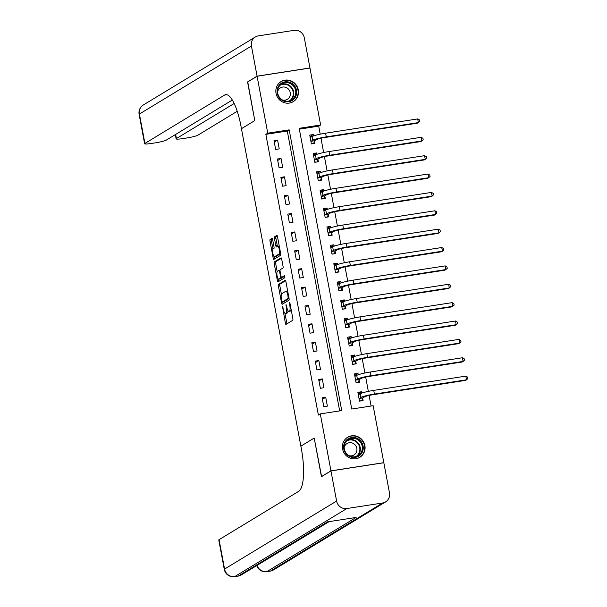 <?xml version="1.0" encoding="UTF-8"?>
<svg xmlns="http://www.w3.org/2000/svg" width="607" height="607" viewBox="0 0 607 607"><rect width="100%" height="100%" fill="white"/><g stroke="black" fill="none" stroke-linecap="round" stroke-linejoin="round"><path stroke-width="0.91" d="M282.558 306.687L285.358 323.182A1.48 0.41 -98.8 0 0 285.958 324.411A1.48 0.41 -98.8 0 0 286.003 324.396L292.733 320.314A1.48 0.41 -98.8 0 0 292.84 318.645L289.971 303.31L289.516 302.461L289.82 305.617A4.727 1.305 -98.8 0 1 289.486 310.959L288.924 311.3A4.727 1.305 -98.8 0 1 288.78 311.353A4.727 1.305 -98.8 0 1 286.861 307.408L286.041 304.57L286.337 307.726A4.727 1.305 -98.8 0 1 286.003 313.068L285.442 313.409A4.727 1.305 -98.8 0 1 285.305 313.462A4.727 1.305 -98.8 0 1 283.386 309.517L282.558 306.687M298.318 89.882A11.73 11.207 -121.3 0 1 293.264 101.642A11.73 11.207 -121.3 0 1 276.033 93.334A11.73 11.207 -121.3 0 1 281.087 81.581A11.73 11.207 -121.3 0 1 298.318 89.882M364.883 445.561A11.73 11.207 -121.3 0 1 359.83 457.314A11.73 11.207 -121.3 0 1 342.591 449.013A11.73 11.207 -121.3 0 1 347.652 437.26A11.73 11.207 -121.3 0 1 364.883 445.561M272.642 239.568A1.48 0.41 -98.8 0 0 272.042 238.339A1.48 0.41 -98.8 0 0 272.004 238.354L270.115 239.499A1.48 0.41 -98.8 0 0 270.009 241.169L273.196 258.187A1.48 0.41 -98.8 0 0 273.795 259.424A1.48 0.41 -98.8 0 0 273.84 259.409L280.571 255.319A1.48 0.41 -98.8 0 0 280.677 253.65L277.49 236.624A1.48 0.41 -98.8 0 0 276.891 235.395A1.48 0.41 -98.8 0 0 276.845 235.41L274.561 236.798A1.48 0.41 -98.8 0 0 274.463 238.468L275.821 245.752A1.48 0.41 -98.8 0 0 276.42 246.981A1.48 0.41 -98.8 0 0 276.466 246.966L277.596 246.283A3.953 1.085 -98.8 0 1 277.718 246.237A3.953 1.085 -98.8 0 1 279.357 249.75A3.953 1.085 -98.8 0 1 279.045 253.999L274.607 256.685A3.953 1.085 -98.8 0 1 274.493 256.731A3.953 1.085 -98.8 0 1 272.847 253.218A3.953 1.085 -98.8 0 1 273.165 248.969L273.901 248.521A1.48 0.41 -98.8 0 0 274.007 246.852L272.642 239.568M247.739 81.907L254.788 120.596L247.573 82.013L257.095 76.232L309.965 68.045L320.625 124.996L299.19 128.312L351.726 409.035L373.161 405.711L383.814 462.671L330.952 470.85L320.291 413.898L341.726 410.582L289.19 129.86L267.755 133.183L257.095 76.232M321.604 476.609L314.198 438.057L300.867 446.153L241.457 128.692L254.788 120.596L241.457 128.692L240.956 126.044A37.604 10.365 -98.8 0 0 225.683 94.662A37.604 10.365 -98.8 0 0 224.56 95.079L144.921 143.427A9.022 0.979 169.4 0 0 144.625 143.76A9.022 0.979 169.4 0 0 151.204 143.487L155.422 142.835A9.022 0.979 169.4 0 0 166.28 140.118L232.329 100.026M321.422 476.632L330.952 470.85M339.662 410.901L287.286 131.021L265.851 134.337L318.387 415.059L320.291 413.898M265.851 134.337L267.755 133.183M278.507 284.364A1.48 0.41 -98.8 0 0 278.408 286.034L281.587 303.06A1.48 0.41 -98.8 0 0 282.187 304.289A1.48 0.41 -98.8 0 0 282.232 304.274L288.97 300.184A1.48 0.41 -98.8 0 0 289.069 298.515L285.882 281.496A1.48 0.41 -98.8 0 0 285.282 280.259A1.48 0.41 -98.8 0 0 285.244 280.275L278.507 284.364L279.941 284.144A1.48 0.41 -98.8 0 0 279.835 285.814L281.405 294.228M277.391 280.624L274.205 263.597A1.48 0.41 -98.8 0 1 274.311 261.928L281.041 257.846A1.48 0.41 -98.8 0 1 281.087 257.831A1.48 0.41 -98.8 0 1 281.686 259.06L283.052 266.344A1.48 0.41 -98.8 0 1 282.945 268.013L280.214 269.675A1.48 0.41 -98.8 0 0 280.115 271.344L281.018 276.177A1.48 0.41 -98.8 0 0 281.618 277.407A1.48 0.41 -98.8 0 0 281.663 277.391L284.531 275.654L284.88 277.687L278.036 281.838A1.48 0.41 -98.8 0 1 277.991 281.853A1.48 0.41 -98.8 0 1 277.391 280.624L278.818 280.404L278.59 279.152M327.37 406.106L325.716 397.289L322.15 397.835L323.797 406.66L327.37 406.106M323.933 387.736L322.279 378.912L318.705 379.466L320.359 388.283L323.933 387.736M320.496 369.36L318.842 360.543L315.268 361.097L316.922 369.913L320.496 369.36M317.051 350.99L315.405 342.173L311.831 342.727L313.485 351.544L317.051 350.99M313.614 332.621L311.968 323.797L308.394 324.35L310.04 333.167L313.614 332.621M310.177 314.244L308.531 305.427L304.957 305.981L306.603 314.798L310.177 314.244M306.74 295.875L305.093 287.058L301.52 287.612L303.166 296.428L306.74 295.875M303.303 277.505L301.649 268.681L298.083 269.235L299.729 278.059L303.303 277.505M299.866 259.128L298.212 250.312L294.638 250.866L296.292 259.682L299.866 259.128M296.428 240.759L294.774 231.942L291.201 232.496L292.855 241.313L296.428 240.759M292.984 222.39L291.337 213.573L287.764 214.119L289.418 222.944L292.984 222.39M289.547 204.013L287.9 195.196L284.326 195.75L285.98 204.567L289.547 204.013M286.109 185.643L284.463 176.827L280.889 177.381L282.536 186.197L286.109 185.643M282.672 167.274L281.026 158.457L277.452 159.011L279.099 167.828L282.672 167.274M279.235 148.905L277.581 140.08L274.015 140.634L275.661 149.451L279.235 148.905M371.097 406.037L369.117 395.461M368.35 391.371L365.68 377.091M364.913 373.002L362.242 358.722M361.476 354.632L358.805 340.345M358.039 336.255L355.368 321.976M354.602 317.886L351.931 303.606M351.165 299.517L348.486 285.237M347.728 281.14L345.049 266.86M344.283 262.77L341.612 248.491M340.846 244.401L338.175 230.121M337.409 226.032L334.738 211.744M333.971 207.655L331.301 193.375M330.534 189.285L327.863 175.006M327.097 170.916L324.419 156.629M323.66 152.539L320.982 138.259M320.215 134.17L318.721 126.15L299.35 129.154M361.696 393.116L361.438 391.758L357.872 392.312L359.519 401.128L363.092 400.574L362.645 398.177M358.259 374.747L358.001 373.381L354.427 373.935L356.081 382.751L359.655 382.205L359.207 379.807M354.822 356.377L354.564 355.012L350.99 355.565L352.644 364.382L356.218 363.828L355.763 361.431M351.385 338L351.127 336.642L347.553 337.196L349.207 346.013L352.773 345.459L352.326 343.061M347.94 319.631L347.69 318.265L344.116 318.819L345.762 327.643L349.336 327.09L348.888 324.692M344.503 301.262L344.252 299.896L340.679 300.45L342.325 309.267L345.899 308.713L345.451 306.315M341.066 282.892L340.815 281.527L337.242 282.08L338.888 290.897L342.462 290.343L342.014 287.946M337.629 264.515L337.371 263.157L333.804 263.704L335.451 272.528L339.025 271.974L338.577 269.576M334.191 246.146L333.933 244.78L330.36 245.334L332.014 254.151L335.588 253.597L335.14 251.199M330.754 227.777L330.496 226.411L326.923 226.965L328.577 235.782L332.15 235.228L331.695 232.83M327.317 209.4L327.059 208.042L323.485 208.588L325.14 217.412L328.706 216.858L328.258 214.461M323.872 191.03L323.622 189.665L320.048 190.219L321.702 199.035L325.269 198.489L324.821 196.091M320.435 172.661L320.185 171.295L316.611 171.849L318.258 180.666L321.831 180.112L321.384 177.714M316.998 154.284L316.748 152.926L313.174 153.48L314.821 162.297L318.394 161.743L317.947 159.345M313.561 135.915L313.303 134.549L309.737 135.103L311.383 143.927L314.957 143.373L314.509 140.976M318.721 126.15L320.625 124.996M287.286 131.021L289.19 129.86M361.438 391.758L358.699 393.419M358.001 373.381L355.262 375.043M354.564 355.012L351.825 356.673M351.127 336.642L348.388 338.304M347.69 318.265L344.951 319.935M344.252 299.896L341.513 301.558M340.815 281.527L338.076 283.188M337.371 263.157L334.632 264.819M333.933 244.78L331.194 246.442M330.496 226.411L327.757 228.073M327.059 208.042L324.32 209.703M323.622 189.665L320.883 191.326M320.185 171.295L317.446 172.957M316.748 152.926L314.009 154.588M313.303 134.549L310.564 136.218M325.716 397.289L322.416 399.292M322.279 378.912L318.978 380.915M318.842 360.543L315.541 362.546M315.405 342.173L312.104 344.177M311.968 323.797L308.667 325.8M308.531 305.427L305.23 307.43M305.093 287.058L301.785 289.061M301.649 268.681L298.348 270.692M298.212 250.312L294.911 252.315M294.774 231.942L291.474 233.945M291.337 213.573L288.037 215.576M287.9 195.196L284.6 197.199M284.463 176.827L281.162 178.83M281.026 158.457L277.725 160.46M277.581 140.08L274.281 142.084M285.305 313.462L286.732 313.242A4.727 1.305 -98.8 0 0 286.876 313.189L285.442 313.409M288.037 310.814A4.727 1.305 -98.8 0 1 287.437 312.848L286.876 313.189M288.78 311.353L290.207 311.133A4.727 1.305 -98.8 0 0 290.351 311.08L288.924 311.3M291.261 310.23A4.727 1.305 -98.8 0 1 290.912 310.738L290.351 311.08M284.994 313.387L286.785 322.962A1.48 0.41 -98.8 0 0 287.02 323.781M285.647 280.677L279.941 284.144M282.847 301.922L283.021 302.832A1.48 0.41 -98.8 0 0 283.257 303.652M281.815 301.155L282.27 302.005L288.181 298.416L287.862 295.154A4.727 1.305 -98.8 0 0 285.943 291.216A4.727 1.305 -98.8 0 0 285.798 291.269L281.762 293.72A4.727 1.305 -98.8 0 0 281.428 299.061L281.815 301.155M289.069 298.523L283.697 301.785M287.68 291.064A4.727 1.305 -98.8 0 0 287.369 290.988L285.943 291.216M277.179 271.625L275.639 263.377L274.205 263.597M281.451 258.241L275.737 261.708A1.48 0.41 -98.8 0 0 275.639 263.377M282.999 277.187A1.48 0.41 -98.8 0 0 283.044 277.187A1.48 0.41 -98.8 0 0 283.09 277.171L284.85 276.102M277.384 271.39A3.953 1.085 -98.8 0 0 277.065 275.639A3.953 1.085 -98.8 0 0 278.712 279.152A3.953 1.085 -98.8 0 0 278.825 279.114L280.388 278.165A1.48 0.41 -98.8 0 0 280.495 276.496L279.592 271.663A1.48 0.41 -98.8 0 0 278.985 270.426A1.48 0.41 -98.8 0 0 278.947 270.441L277.384 271.39M280.009 278.924A3.953 1.085 -98.8 0 0 280.138 278.932A3.953 1.085 -98.8 0 0 280.259 278.886L278.825 279.114M282.005 277.346A1.48 0.41 -98.8 0 1 281.815 277.938L280.259 278.886M278.818 280.404A1.48 0.41 -98.8 0 0 279.053 281.223M275.798 256.503A3.953 1.085 -98.8 0 0 275.919 256.511A3.953 1.085 -98.8 0 0 276.041 256.465L274.607 256.685M280.662 253.574A3.953 1.085 -98.8 0 1 280.472 253.779L276.041 256.465M279.243 246.017A3.953 1.085 -98.8 0 0 279.144 246.017L277.718 246.237M277.255 235.812L275.995 236.578A1.48 0.41 -98.8 0 0 275.889 238.248L277.255 245.532A1.48 0.41 -98.8 0 0 277.49 246.351M274.394 256.731L274.622 257.967A1.48 0.41 -98.8 0 0 274.857 258.787M272.406 238.748L271.541 239.279A1.48 0.41 -98.8 0 0 271.435 240.949L272.975 249.173M361.279 400.855L359.465 400.863M358.092 393.511L360.899 393.419M362.72 397.934L364.42 396.902A7.519 0.819 -10.6 0 1 373.472 394.641L465.561 380.384L466.51 379.8L374.42 394.064A11.283 1.229 169.4 0 0 360.846 397.456L359.147 398.488L362.72 397.934L361.886 400.483M465.827 376.128L467.602 377.114L467.876 378.586L466.51 379.8L465.827 376.128L373.737 390.384A11.283 1.229 169.4 0 0 360.163 393.784L358.32 394.709M357.842 382.478L356.028 382.486M354.655 375.141L357.462 375.05M359.283 379.565L360.983 378.533A7.519 0.819 -10.6 0 1 370.035 376.272L462.124 362.007L463.073 361.431L370.983 375.687A11.283 1.229 169.4 0 0 357.409 379.087L355.71 380.119L359.283 379.565L358.449 382.114M462.39 357.758L464.165 358.745L464.438 360.217L463.073 361.431L462.39 357.758L370.293 372.015A11.283 1.229 169.4 0 0 356.719 375.407L354.883 376.332M354.405 364.109L352.591 364.117M351.218 356.772L354.018 356.681M355.846 361.188L357.546 360.156A7.519 0.819 -10.6 0 1 366.59 357.895L458.687 343.638L459.636 343.061L367.546 357.318A11.283 1.229 169.4 0 0 353.972 360.71L352.272 361.742L355.846 361.188L355.012 363.745M458.953 339.389L460.728 340.375L461.001 341.847L459.636 343.061L458.953 339.389L366.856 353.646A11.283 1.229 169.4 0 0 353.282 357.037L351.438 357.963M350.967 345.74L349.154 345.747M347.781 338.395L350.58 338.304M352.409 342.818L354.109 341.787A7.519 0.819 -10.6 0 1 363.153 339.525L455.25 325.269L456.198 324.692L364.109 338.949A11.283 1.229 169.4 0 0 350.535 342.34L348.835 343.372L352.409 342.818L351.574 345.368M455.508 321.012L457.291 322.006L457.564 323.47L456.198 324.692L455.508 321.012L363.418 335.269A11.283 1.229 169.4 0 0 349.844 338.668L348.001 339.594M347.53 327.37L345.717 327.37M344.344 320.026L347.143 319.935M348.972 324.449L350.664 323.417A7.519 0.819 -10.6 0 1 359.716 321.156L451.805 306.892L452.761 306.315L360.672 320.572A11.283 1.229 169.4 0 0 347.098 323.971L345.398 325.003L348.972 324.449L348.137 326.998M452.071 302.643L453.854 303.629L454.127 305.101L452.761 306.315L452.071 302.643L359.981 316.9A11.283 1.229 169.4 0 0 346.407 320.299L344.564 321.217M362.713 451.138A10.152 9.697 -121.3 0 1 350.216 456.805A10.152 9.697 -121.3 0 1 344.154 443.8A10.152 9.697 -121.3 0 1 356.65 438.133A10.152 9.697 -121.3 0 1 362.713 451.138M344.647 444.187A9.401 8.976 58.7 0 0 347.599 454.635A9.401 8.976 58.7 0 0 358.122 455.622A9.401 8.976 58.7 0 0 361.833 450.978A9.401 8.976 58.7 0 0 358.881 440.538A9.401 8.976 58.7 0 0 348.365 439.551A9.401 8.976 58.7 0 0 344.647 444.187M349.108 455.682A6.692 6.396 58.7 0 0 354.48 444.256A6.692 6.396 58.7 0 0 344.154 447.518M357.606 458.338A11.654 11.131 58.7 0 0 359.481 457.435A11.654 11.131 58.7 0 0 364.086 451.684A11.654 11.131 58.7 0 0 360.429 438.732A11.654 11.131 58.7 0 0 347.386 437.503A11.654 11.131 58.7 0 0 345.717 438.755M279.448 98.046A10.152 9.697 -121.3 0 1 280.442 83.948A10.152 9.697 -121.3 0 1 294.296 85.541A10.152 9.697 -121.3 0 1 293.302 99.639A10.152 9.697 -121.3 0 1 279.448 98.046M293.553 86.118A9.401 8.976 58.7 0 0 281.8 83.872A9.401 8.976 58.7 0 0 279.804 97.704A9.401 8.976 58.7 0 0 291.557 99.95A9.401 8.976 58.7 0 0 293.553 86.118M282.543 100.003A6.692 6.396 58.7 0 0 288.795 89.479A6.692 6.396 58.7 0 0 277.589 91.847M291.041 102.659A11.654 11.131 58.7 0 0 292.923 101.764A11.654 11.131 58.7 0 0 295.397 84.616A11.654 11.131 58.7 0 0 280.821 81.831A11.654 11.131 58.7 0 0 279.159 83.083M330.959 470.926L321.437 476.707L314.198 438.057L300.867 446.153L301.36 448.793A37.604 10.365 81.2 0 1 298.712 491.321L219.074 539.661L224.575 569.055L336.604 501.056L330.959 470.926L383.829 462.739L389.466 492.869A9.022 8.619 58.7 0 1 385.582 501.913L273.552 569.912A9.022 8.619 -121.3 0 1 270.525 571.02L382.547 503.013A9.022 8.619 58.7 0 0 385.582 501.913M336.604 501.056A9.022 8.619 58.7 0 0 346.825 508.545L382.547 503.013M257.065 565.383A9.022 8.619 -121.3 0 0 266.951 571.574A9.022 2.489 81.2 0 1 266.678 571.673L270.252 571.119A9.022 2.489 -98.8 0 0 270.525 571.02L266.951 571.574L356.112 517.445L327.537 521.868L238.369 575.997L234.795 576.551A9.022 8.619 -121.3 0 1 224.575 569.055A9.022 0.979 169.4 0 0 224.279 569.389A9.022 9.022 0 0 0 234.53 576.65L238.103 576.096A9.022 2.489 -98.8 0 0 238.369 575.997A9.022 8.619 -121.3 0 0 241.404 574.89L329.169 521.618M224.279 569.389L218.778 539.995A9.022 0.979 -10.6 0 1 219.074 539.661M257.08 76.156L309.949 67.969L304.312 37.839A9.022 8.619 58.7 0 0 294.092 30.35L258.37 35.881A9.022 8.619 58.7 0 0 255.335 36.981A9.022 8.619 58.7 0 0 251.442 46.026L257.08 76.156L247.557 81.937M234.173 103.494L176.425 138.548A9.022 0.979 169.4 0 0 176.129 138.882A9.022 0.979 169.4 0 0 182.715 138.608L186.926 137.956A9.022 0.979 169.4 0 0 197.791 135.24L237.238 111.293M344.093 308.993L342.28 309.001M340.906 301.656L343.706 301.565M345.527 306.072L347.227 305.048A7.519 0.819 -10.6 0 1 356.279 302.779L448.368 288.522L449.324 287.946L357.235 302.203A11.283 1.229 169.4 0 0 343.653 305.594L341.961 306.626L345.527 306.072L344.693 308.629M448.634 284.273L450.417 285.26L450.69 286.732L449.324 287.946L448.634 284.273L356.544 298.53A11.283 1.229 169.4 0 0 342.97 301.922L341.126 302.847M340.656 290.624L338.843 290.632M337.462 283.279L340.269 283.196M342.09 287.703L343.79 286.671A7.519 0.819 -10.6 0 1 352.842 284.41L444.931 270.153L445.887 269.576L353.79 283.833A11.283 1.229 169.4 0 0 340.216 287.225L338.524 288.257L342.09 287.703L341.255 290.26M445.197 265.896L446.972 266.89L447.253 268.355L445.887 269.576L445.197 265.896L353.107 280.161A11.283 1.229 169.4 0 0 339.533 283.552L337.689 284.478M337.211 272.255L335.405 272.262M334.025 264.91L336.832 264.819M338.653 269.333L340.352 268.302A7.519 0.819 -10.6 0 1 349.404 266.041L441.494 251.784L442.45 251.199L350.353 265.464A11.283 1.229 169.4 0 0 336.779 268.855L335.079 269.887L338.653 269.333L337.818 271.883M441.759 247.527L443.535 248.513L443.808 249.985L442.45 251.199L441.759 247.527L349.67 261.784A11.283 1.229 169.4 0 0 336.096 265.183L334.252 266.101M333.774 253.878L331.961 253.885M330.587 246.541L333.395 246.45M335.216 250.957L336.915 249.932A7.519 0.819 -10.6 0 1 345.967 247.664L438.057 233.407L439.005 232.83L346.916 247.087A11.283 1.229 169.4 0 0 333.342 250.486L331.642 251.51L335.216 250.957L334.381 253.514M438.322 229.158L440.098 230.144L440.371 231.616L439.005 232.83L438.322 229.158L346.225 243.415A11.283 1.229 169.4 0 0 332.651 246.806L330.815 247.732M330.337 235.508L328.524 235.516M327.15 228.164L329.958 228.08M331.779 232.587L333.478 231.555A7.519 0.819 -10.6 0 1 342.523 229.294L434.62 215.037L435.568 214.461L343.479 228.718A11.283 1.229 169.4 0 0 329.905 232.109L328.205 233.141L331.779 232.587L330.944 235.144M434.885 210.781L436.661 211.775L436.934 213.239L435.568 214.461L434.885 210.781L342.788 225.045A11.283 1.229 169.4 0 0 329.214 228.437L327.37 229.363M326.9 217.139L325.086 217.147M323.713 209.794L326.513 209.703M328.341 214.218L330.041 213.186A7.519 0.819 -10.6 0 1 339.085 210.925L431.182 196.668L432.131 196.084L340.041 210.348A11.283 1.229 169.4 0 0 326.467 213.74L324.768 214.772L328.341 214.218L327.507 216.767M431.44 192.411L433.223 193.398L433.497 194.87L432.131 196.084L431.44 192.411L339.351 206.668A11.283 1.229 169.4 0 0 325.777 210.068L323.933 210.986M323.463 198.762L321.649 198.77M320.276 191.425L323.076 191.334M324.904 195.849L326.596 194.817A7.519 0.819 -10.6 0 1 335.648 192.556L427.738 178.291L428.694 177.714L336.604 191.971A11.283 1.229 169.4 0 0 323.03 195.371L321.331 196.395L324.904 195.849L324.07 198.398M428.003 174.042L429.786 175.028L430.059 176.5L428.694 177.714L428.003 174.042L335.914 188.299A11.283 1.229 169.4 0 0 322.34 191.691L320.496 192.616M320.026 180.393L318.212 180.4M316.839 173.056L319.639 172.965M321.467 177.472L323.159 176.44A7.519 0.819 -10.6 0 1 332.211 174.179L424.301 159.922L425.257 159.345L333.167 173.602A11.283 1.229 169.4 0 0 319.593 176.994L317.893 178.026L321.467 177.472L320.625 180.029M424.566 155.673L426.349 156.659L426.622 158.124L425.257 159.345L424.566 155.673L332.477 169.93A11.283 1.229 169.4 0 0 318.903 173.321L317.059 174.247M316.588 162.023L314.775 162.031M313.394 154.679L316.201 154.588M318.022 159.102L319.722 158.07A7.519 0.819 -10.6 0 1 328.774 155.809L420.863 141.552L421.819 140.968L329.722 155.233A11.283 1.229 169.4 0 0 316.148 158.624L314.456 159.656L318.022 159.102L317.188 161.652M421.129 137.296L422.904 138.282L423.185 139.754L421.819 140.968L421.129 137.296L329.04 151.553A11.283 1.229 169.4 0 0 315.465 154.952L313.622 155.878M313.144 143.654L311.338 143.654M309.957 136.309L312.764 136.218M314.585 140.733L316.285 139.701A7.519 0.819 -10.6 0 1 325.337 137.44L417.426 123.175L418.382 122.599L326.285 136.856A11.283 1.229 169.4 0 0 312.711 140.255L311.012 141.287L314.585 140.733L313.751 143.282M417.692 118.926L419.467 119.913L419.748 121.385L418.382 122.599L417.692 118.926L325.602 133.183A11.283 1.229 169.4 0 0 312.028 136.575L310.185 137.501M283.052 307.764L282.49 307.855M290.009 303.546L289.448 303.629M286.534 305.655L285.965 305.746M287.437 312.848L286.003 313.068M286.906 307.635L286.337 307.726M290.912 310.738L289.486 310.959M290.381 305.526L289.82 305.617M286.785 322.962L285.358 323.182M283.021 302.832L281.587 303.06M279.835 285.814L278.408 286.034M289.031 298.287L288.181 298.416M288.818 297.157L288.249 297.248M288.424 295.07L287.862 295.154M275.737 261.708L274.311 261.928M283.09 277.171L281.663 277.391M281.815 277.938L280.388 278.165M281.064 276.405L280.495 276.496M280.153 271.572L279.592 271.663M280.472 253.779L279.045 253.999M277.255 245.532L275.821 245.752M275.889 238.248L274.463 238.468M275.995 236.578L274.561 236.798M274.622 257.967L273.196 258.187M271.435 240.949L270.009 241.169M271.541 239.279L270.115 239.499M360.846 397.456L360.163 393.784M374.42 394.064L373.737 390.384M357.409 379.087L356.719 375.407M370.983 375.687L370.293 372.015M353.972 360.71L353.282 357.037M367.546 357.318L366.856 353.646M350.535 342.34L349.844 338.668M364.109 338.949L363.418 335.269M347.098 323.971L346.407 320.299M360.672 320.572L359.981 316.9M347.416 440.219A9.401 8.976 -121.3 0 1 357.348 442.154A9.401 8.976 -121.3 0 1 359.852 452.185A9.401 8.976 -121.3 0 1 357.091 456.161M355.998 456.547A9.09 8.688 58.7 0 0 359.382 452.192A9.09 8.688 58.7 0 0 356.62 442.177A9.09 8.688 58.7 0 0 346.567 441.008M280.851 84.548A9.401 8.976 -121.3 0 1 291.572 87.325A9.401 8.976 -121.3 0 1 290.525 100.481M289.433 100.868A9.09 8.688 58.7 0 0 291.155 87.628A9.09 8.688 58.7 0 0 280.002 85.329M346.825 508.545L234.795 576.551A9.022 2.489 81.2 0 1 234.53 576.65M226.874 94.722L224.56 95.079M251.442 46.026L139.42 114.033L144.921 143.427M175.658 134.428L176.425 138.548M139.42 114.033A9.022 8.619 -121.3 0 1 143.313 104.988A9.022 9.022 0 0 0 139.124 114.359A9.022 0.979 -10.6 0 1 139.42 114.033M343.653 305.594L342.97 301.922M357.235 302.203L356.544 298.53M340.216 287.225L339.533 283.552M353.79 283.833L353.107 280.161M336.779 268.855L336.096 265.183M350.353 265.464L349.67 261.784M333.342 250.486L332.651 246.806M346.916 247.087L346.225 243.415M329.905 232.109L329.214 228.437M343.479 228.718L342.788 225.045M326.467 213.74L325.777 210.068M340.041 210.348L339.351 206.668M323.03 195.371L322.34 191.691M336.604 191.971L335.914 188.299M319.593 176.994L318.903 173.321M333.167 173.602L332.477 169.93M316.148 158.624L315.465 154.952M329.722 155.233L329.04 151.553M312.711 140.255L312.028 136.575M326.285 136.856L325.602 133.183M283.044 277.187L281.618 277.407M280.138 278.932L278.712 279.152M275.919 256.511L274.493 256.731M347.386 437.503L346.605 437.981M359.481 457.435L358.707 457.906M292.923 101.764L292.142 102.234M280.821 81.831L280.047 82.302M256.731 565.587A9.022 9.022 0 0 0 266.678 571.673M270.252 571.119A9.022 9.022 0 0 0 273.552 569.912M238.103 576.096A9.022 9.022 0 0 0 241.404 574.89M175.332 134.625L176.129 138.882M255.335 36.981L143.313 104.988M139.124 114.359L144.625 143.76"/></g></svg>
